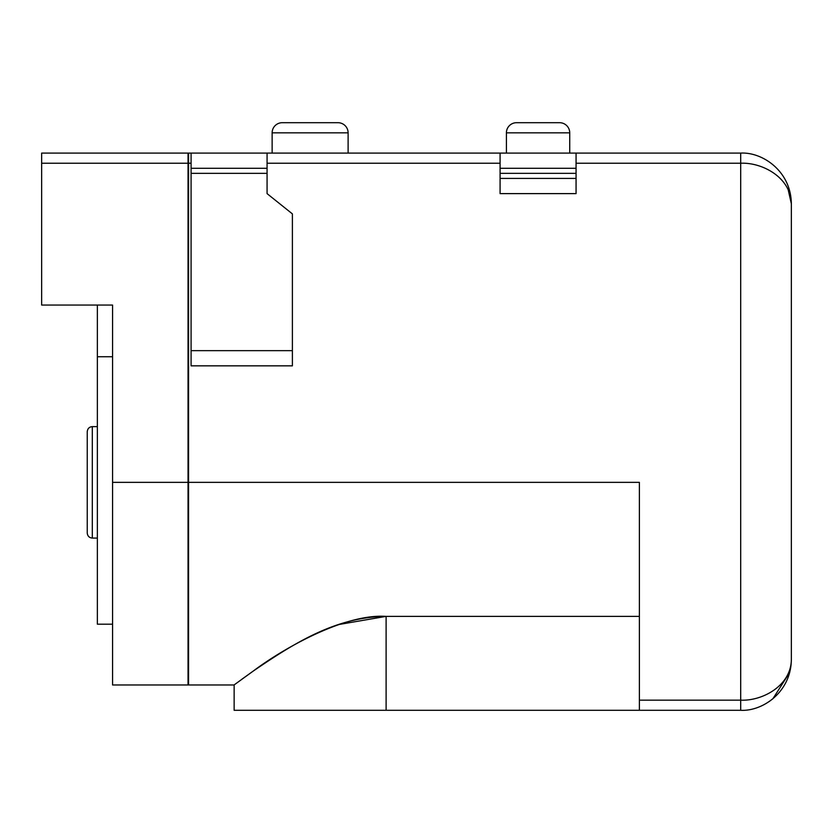 <?xml version="1.0" encoding="UTF-8"?>
<svg xmlns="http://www.w3.org/2000/svg" width="833" height="833" viewBox="0 0 833 833"><rect width="100%" height="100%" fill="white"/><g stroke="black" fill="none" stroke-linecap="round" stroke-linejoin="round"><path stroke-width="1.25" d="M112.57 624.188L97.367 624.188L97.367 305.055M191.08 173.358L191.08 350.651L292.393 350.651L292.393 213.883L267.07 193.62L267.07 173.358L191.08 173.358L191.08 153.095L188.55 153.095L188.55 684.976L234.135 684.976L234.135 710.299L386.106 710.299L386.106 616.378C336.303 616.847 295.34 642.316 252.649 671.481C227.919 689.422 228.117 689.276 253.242 671.075C280.086 650.729 343.113 613.432 386.106 616.378L639.38 616.378M188.039 482.349L188.039 684.976L112.57 684.976L112.57 482.349L188.039 482.349L188.039 153.095L41.65 153.095L41.65 305.055L112.57 305.055L112.57 482.349M241.726 679.343L253.284 671.044M338.469 624.583L386.106 616.378M188.55 482.349L639.38 482.349L639.38 710.299L386.106 710.299M191.08 350.651L191.08 365.843L292.393 365.843L292.393 350.651M500.081 173.358L500.081 193.62L576.061 193.62L576.061 173.358L500.081 173.358L500.081 153.095L191.08 153.095M576.061 173.358L576.061 153.095L740.693 153.095C762.289 151.887 790.986 170.963 791.35 203.752C790.986 170.963 762.289 151.887 740.693 153.095L740.693 163.226C762.289 162.258 790.986 177.523 791.35 203.752L788.143 189.58M272.131 153.095L272.131 132.832L348.111 132.832L348.111 153.095M348.111 132.832A10.131 10.131 0 0 0 337.979 122.701L282.262 122.701A10.131 10.131 0 0 0 272.131 132.832M791.35 203.752L791.35 659.642C790.986 692.431 762.289 711.507 740.693 710.299L639.38 710.299M576.061 163.226L740.693 163.226L740.693 710.299C762.289 711.507 790.986 692.431 791.35 659.642C790.986 685.871 762.289 701.126 740.693 700.168L639.38 700.168M97.367 356.732L112.57 356.732L112.57 305.055M576.061 153.095L500.081 153.095M576.061 168.287L500.081 168.287M267.07 153.095L267.07 173.358M267.07 168.287L191.08 168.287M506.412 153.095L506.412 132.832L569.73 132.832L569.73 153.095M569.73 132.832A10.131 10.131 0 0 0 559.599 122.701L516.543 122.701A10.131 10.131 0 0 0 506.412 132.832M92.307 538.076L92.307 426.631C89.287 426.871 87.6 428.568 87.236 431.692L87.236 533.005C87.6 536.14 89.287 537.826 92.307 538.076L97.367 538.076M188.55 163.226L191.08 163.226M267.07 163.226L500.081 163.226M41.65 163.226L188.039 163.226M500.081 178.418L576.061 178.418M769.119 701.573L772.889 698.752L789.715 672.408M97.367 426.631L92.307 426.631"/></g></svg>
